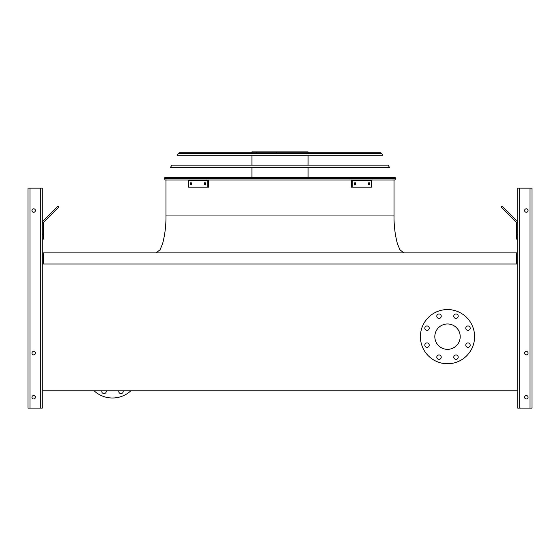 <?xml version="1.0" encoding="UTF-8"?>
<svg xmlns="http://www.w3.org/2000/svg" width="560" height="560" viewBox="0 0 560 560"><rect width="100%" height="100%" fill="white"/><g stroke="black" fill="none" stroke-linecap="round" stroke-linejoin="round"><path stroke-width="0.84" d="M516.726 263.991L516.726 252.903L43.274 252.903L43.274 263.991M42.287 263.991L42.287 390.852L517.713 390.852L517.713 263.991L42.287 263.991L42.287 188.118L28 188.118L28 408.093L42.287 408.093L42.287 390.852M434.819 336.658A12.684 12.684 0 0 1 453.852 325.668A12.684 12.684 0 0 1 453.852 347.641A12.684 12.684 0 0 1 434.819 336.658M429.24 328.174A2.219 2.219 0 0 0 425.915 326.256A2.219 2.219 0 0 0 425.915 330.092A2.219 2.219 0 0 0 429.24 328.174M429.24 345.142A2.219 2.219 0 0 0 425.915 343.224A2.219 2.219 0 0 0 425.915 347.06A2.219 2.219 0 0 0 429.24 345.142M441.238 357.14A2.219 2.219 0 0 0 437.913 355.222A2.219 2.219 0 0 0 437.913 359.058A2.219 2.219 0 0 0 441.238 357.14M458.206 357.14A2.219 2.219 0 0 0 454.881 355.222A2.219 2.219 0 0 0 454.881 359.058A2.219 2.219 0 0 0 458.206 357.14M470.204 345.142A2.219 2.219 0 0 0 466.879 343.224A2.219 2.219 0 0 0 466.879 347.06A2.219 2.219 0 0 0 470.204 345.142M470.204 328.174A2.219 2.219 0 0 0 466.879 326.256A2.219 2.219 0 0 0 466.879 330.092A2.219 2.219 0 0 0 470.204 328.174M458.206 316.176A2.219 2.219 0 0 0 454.881 314.251A2.219 2.219 0 0 0 454.881 318.094A2.219 2.219 0 0 0 458.206 316.176M441.238 316.176A2.219 2.219 0 0 0 437.913 314.251A2.219 2.219 0 0 0 437.913 318.094A2.219 2.219 0 0 0 441.238 316.176M420.413 336.658A27.097 27.097 0 0 1 461.055 313.187A27.097 27.097 0 0 1 461.055 360.122A27.097 27.097 0 0 1 420.413 336.658M94.157 390.852A27.097 27.097 0 0 0 130.823 390.852M118.825 390.852A2.219 2.219 0 0 0 120.974 393.596A2.219 2.219 0 0 0 123.13 390.852M101.857 390.852A2.219 2.219 0 0 0 104.006 393.596A2.219 2.219 0 0 0 106.162 390.852M31.941 210.532A1.722 1.722 0 0 0 34.531 212.03A1.722 1.722 0 0 0 34.531 209.041A1.722 1.722 0 0 0 31.941 210.532M31.941 353.164A1.722 1.722 0 0 0 34.531 354.655A1.722 1.722 0 0 0 34.531 351.666A1.722 1.722 0 0 0 31.941 353.164M31.941 397.257A1.722 1.722 0 0 0 34.531 398.748A1.722 1.722 0 0 0 34.531 395.759A1.722 1.722 0 0 0 31.941 397.257M42.287 234.185L43.519 234.185L43.519 239.106L42.287 239.106M43.519 234.185L43.519 222.887A1.232 1.232 0 0 1 43.883 222.012L55.349 210.546L54.481 209.671L43.008 221.144A2.464 2.464 0 0 0 42.287 222.887M54.481 209.671L57.967 206.185L58.835 207.06L55.349 210.546M517.713 263.991L517.713 188.118L532 188.118L532 408.093L517.713 408.093L517.713 390.852M528.059 397.257A1.722 1.722 0 0 0 525.469 395.759A1.722 1.722 0 0 0 525.469 398.748A1.722 1.722 0 0 0 528.059 397.257M528.059 353.164A1.722 1.722 0 0 0 525.469 351.666A1.722 1.722 0 0 0 525.469 354.655A1.722 1.722 0 0 0 528.059 353.164M528.059 210.532A1.722 1.722 0 0 0 525.469 209.041A1.722 1.722 0 0 0 525.469 212.03A1.722 1.722 0 0 0 528.059 210.532M517.713 239.106L516.481 239.106L516.481 234.185L517.713 234.185M517.713 222.887A2.464 2.464 0 0 0 516.992 221.144L505.519 209.671L504.651 210.546L516.117 222.012A1.232 1.232 0 0 1 516.481 222.887L516.481 234.185M504.651 210.546L501.165 207.06L502.033 206.185L505.519 209.671M516.117 222.012A1.232 1.232 0 0 1 516.481 222.887M43.519 222.887A1.232 1.232 0 0 1 43.883 222.012M49.427 214.725L43.008 221.144M164.304 178.521L164.864 177.527L395.136 177.527L395.696 178.521L394.835 179.991L165.165 179.991L164.304 178.521L395.696 178.521M251.916 152.768L251.916 151.907L308.084 151.907L308.084 152.768M276.64 151.907L276.64 152.768M256.683 151.907L256.683 152.768M204.309 182.819L205.443 182.819L205.443 184.793L204.309 184.793L204.309 182.819M190.463 182.819L191.415 182.819L191.415 184.793L190.463 184.793L190.463 182.819M207.753 180.418L188.587 180.418L188.587 187.194L208.628 187.194L208.628 180.418L207.753 180.418L207.753 187.194M205.184 182.819L205.184 184.793M191.338 182.819L191.338 184.793M368.585 182.819L369.537 182.819L369.537 184.793L368.585 184.793L368.585 182.819M354.557 182.819L355.691 182.819L355.691 184.793L354.557 184.793L354.557 182.819M352.247 187.194L371.413 187.194L371.413 180.418L352.247 180.418L352.247 187.194L351.372 187.194L351.372 180.418L352.247 180.418M368.662 184.793L368.662 182.819M354.816 184.793L354.816 182.819M389.571 167.608L170.429 167.608L171.808 165.144L388.192 165.144L389.571 167.608M381.528 153.272L382.627 155.232L177.373 155.232L178.472 153.272L179.333 152.768L380.667 152.768L381.528 153.272L178.472 153.272M379.764 152.768L180.236 152.768M165.949 179.991L165.949 215.95L394.051 215.95L232.547 215.95M40.32 408.093L40.32 188.118M29.974 408.093L29.974 188.118M530.026 408.093L530.026 188.118M519.68 408.093L519.68 188.118M394.051 179.991L394.051 215.95C393.904 225.386 395.024 234.654 397.418 243.754L399.917 249.739L403.907 252.903M165.949 215.95C166.096 225.386 164.976 234.654 162.582 243.754L160.083 249.739L156.093 252.903M308.084 177.527L308.084 167.608M308.084 165.144L308.084 155.232M251.916 177.527L251.916 167.608M251.916 165.144L251.916 155.232"/></g></svg>
